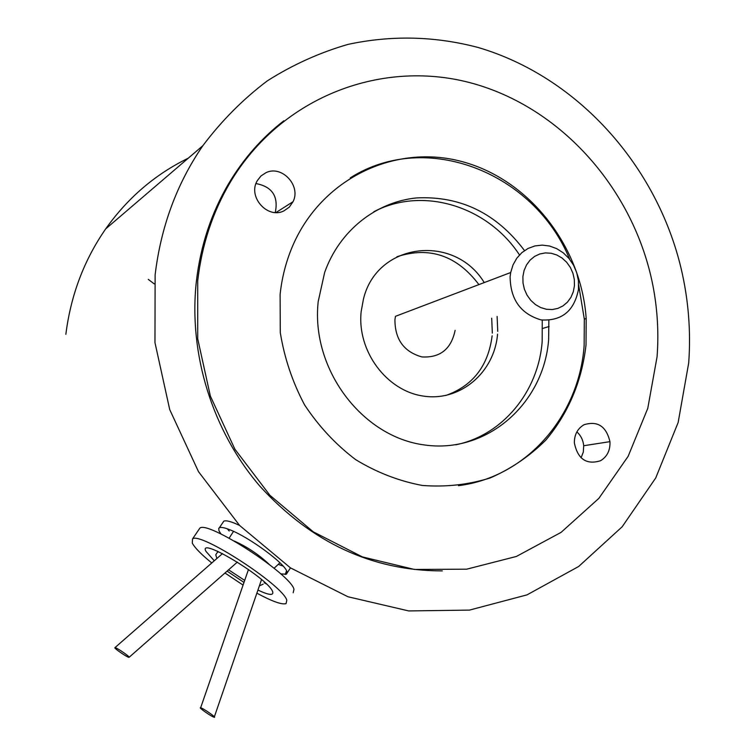 <?xml version="1.0" encoding="UTF-8"?>
<svg xmlns="http://www.w3.org/2000/svg" width="755" height="755" viewBox="0 0 755 755"><rect width="100%" height="100%" fill="white"/><g stroke="black" fill="none" stroke-linecap="round" stroke-linejoin="round"><path stroke-width="1.13" d="M128.888 657.341C127.01 657.218 114.269 648.488 114.845 647.733L115.1 647.658C116.893 647.724 129.775 656.539 129.152 657.275L128.888 657.341M200.707 707.803L200.651 707.784C197.725 707.039 211.551 716.721 214.137 717.231L214.212 717.25C217.204 718.033 203.237 708.256 200.707 707.803M223.008 522.356L223.791 521.195C225.424 520.337 228.973 520.997 234.437 523.149L239.533 525.386M221.026 534.04L218.997 530.85L218.733 528.377L219.346 527.773C220.951 526.952 224.49 527.632 229.954 529.812C249.065 537.126 285.069 563.617 286.9 571.61L286.315 574.215L280.7 573.875M155.124 274.829L154.973 342.628L169.715 409.578L198.527 471.724L239.628 525.48L290.458 567.873L347.932 596.752L408.71 610.927L469.45 610.106L527.018 594.865L578.679 566.476L622.158 526.782L655.727 477.962L678.15 422.489L688.702 362.928C690.976 331.464 688.503 300.216 681.284 269.195C656.888 165.619 577.688 76.85 478.302 47.537C435.106 36.098 391.685 35.051 348.036 44.385C319.658 52.576 292.77 64.732 267.355 80.832C243.148 99.084 221.649 120.706 202.859 145.687C176.859 183.559 160.947 226.604 155.124 274.829M188.25 158.201C155.237 174.282 127.708 197.848 105.672 228.916C84.069 260.06 70.8 295.186 65.855 334.305M283.776 120.828C261.862 137.825 243.506 158.72 228.708 183.522C211.258 213.146 200.471 245.856 196.338 281.634C188.439 353.953 212.476 431.067 260.022 486.343C311.73 542.741 372.498 570.922 442.317 570.893M197.706 280.813L197.706 338.797L210.343 396.026L234.899 449.206L269.912 495.308L313.259 531.822L362.381 556.897L414.467 569.459L466.694 569.176L516.354 556.473L561.088 532.369L598.866 498.357L628.141 456.313L647.771 408.361L657.077 356.747C658.766 334.286 657.624 311.853 653.641 289.467C636.474 193.771 565.042 109.89 474.423 83.899C384.031 57.899 281.653 95.762 230.152 182.446C212.665 212.146 201.849 244.941 197.706 280.813M148.282 279.388L154.228 283.871M600.518 460.748C607.199 456.662 610.342 450.291 609.955 441.656C606.218 426.207 597.564 420.573 583.983 424.754C577.547 428.566 574.338 434.625 574.357 442.911C577.726 459.106 586.446 465.052 600.518 460.748M283.842 210.928L289.259 207.181L293.044 201.708C301.292 185.739 281.86 164.798 265.977 172.687L260.947 175.981L257.228 180.775C247.508 196.744 267.534 219.309 283.842 210.928M280.114 294.431L280.275 332.493C284.38 357.993 292.487 382.134 304.605 404.935C318.78 426.358 335.815 444.601 355.709 459.663C376.783 472.479 398.97 481.077 422.272 485.446C445.658 487.258 468.289 484.767 490.155 477.962C511.088 468.836 529.68 456.171 545.941 439.976C568.468 412.947 581.822 381.284 586.022 344.997L586.182 318.534C581.312 246.432 529.51 179.718 462.315 161.674C395.29 143.29 321.054 178.444 292.242 246.904C285.937 261.919 281.889 277.755 280.114 294.431M576.867 431.879C580.85 435.512 583.134 440.127 583.709 445.724L583.313 452.056L581.076 457.823M255.992 183.559C272.187 186.683 278.614 196.328 275.273 212.504M458.464 485.673C526.424 477.264 579.255 416.062 584.144 345.497L584.313 319.091L578.689 285.173M569.676 259.305C534.502 172.82 426.424 129.492 350.273 177.859M524.508 250.584C496.535 213.344 460.616 195.79 416.732 197.914C375.952 201.84 339.25 230.926 324.622 272.546L318.195 301.585C310.758 368.884 361.975 436.956 424.461 444.959C486.871 453.972 543.76 403.812 548.64 339.637L548.857 320.337M455.709 444.808C502.764 435.314 538.438 391.571 542.175 341.477L542.25 320.101M519.487 254.926C487.664 206.266 422.875 185.928 373.829 211.74M484.238 282.578C454.217 233.144 376.471 242.506 363.353 299.537L361.145 311.692C356.945 351.094 386.626 390.958 423.432 396.092C460.182 401.811 494.468 372.479 497.554 334.135M497.743 331.398L497.111 316.42M445.648 395.535C472.734 385.947 488.23 366.043 492.137 335.815M492.335 333.097L491.703 318.223M478.915 284.597C456.794 255.445 429.453 246.168 396.904 256.747M510.691 272.527L510.116 276.623C510.352 299.442 520.667 313.872 541.052 319.912C561.729 321.224 574.206 311.06 578.481 289.401L578.415 280.624L576.716 272.659L573.526 265.156L568.987 258.455L563.315 252.878L556.756 248.669L549.612 246.036L542.213 245.111L534.899 245.932L528.019 248.47L521.884 252.623L516.798 258.201L513.004 264.939L510.691 272.527L395.45 316.326L394.922 319.865C394.997 339.505 404 351.868 421.913 356.936C440.137 357.936 451.207 349.074 455.114 330.369M522.894 276.623L523.007 283.002L524.414 289.297L527.056 295.177L530.784 300.358L535.418 304.558L540.722 307.578L546.412 309.276L552.216 309.55L557.832 308.408L562.985 305.907L567.411 302.17L570.903 297.404L573.281 291.826L574.442 285.73L574.31 279.416L572.913 273.197L570.318 267.374L566.637 262.24L562.069 258.04L556.831 254.992L551.178 253.255L545.384 252.906L539.759 253.982L534.568 256.426L530.085 260.126L526.537 264.892L524.093 270.479L522.894 276.623M256.86 593.166C272.177 601.414 281.908 604.897 286.06 603.613L286.806 600.31C283.559 585.701 200.066 531.407 192.534 538.919L192.289 543.119C194.837 547.847 201.33 554.463 211.768 562.966M224.971 572.998L243.072 585.087M217.27 551.141L218.337 552.028M264.222 582.784L266.355 583.917M293.166 592.75L293.988 589.344C290.977 574.413 207.625 520.27 199.867 528.132L198.848 529.642M227.293 528.811L229.209 531.029M278.368 564.4L283.116 566.08M257.927 590.07C268.874 595.195 273.791 595.752 272.678 591.76C268.733 578.594 196.64 535.135 206.039 551.443L214.269 560.786M227.095 571.129L243.997 582.416M269.167 564.344C258.833 554.614 247.187 546.846 234.248 541.033M222.489 553.594L114.93 647.658M237.381 562.079L129.152 657.275M248.47 569.478L200.651 707.784M261.541 579.566L214.354 716.844M286.315 574.215L290.477 567.883M219.346 527.773L223.791 521.195M105.672 228.916L202.859 145.687M228.708 183.522L230.152 182.446M609.955 441.656L583.709 445.724M293.044 201.708L276 212.532M584.313 319.091L586.182 318.534M542.637 328.444L549.093 326.509M199.867 528.132L192.534 538.919M216.855 558.53L215.76 554.765L217.997 551.461M228.586 569.817L244.686 580.397M259.38 585.861L263.155 584.172M274.112 568.26L279.935 562.777M233.522 531.36L229.133 538.183M286.523 570.733L285.248 574.498M219.545 527.679L218.733 528.377"/></g></svg>
